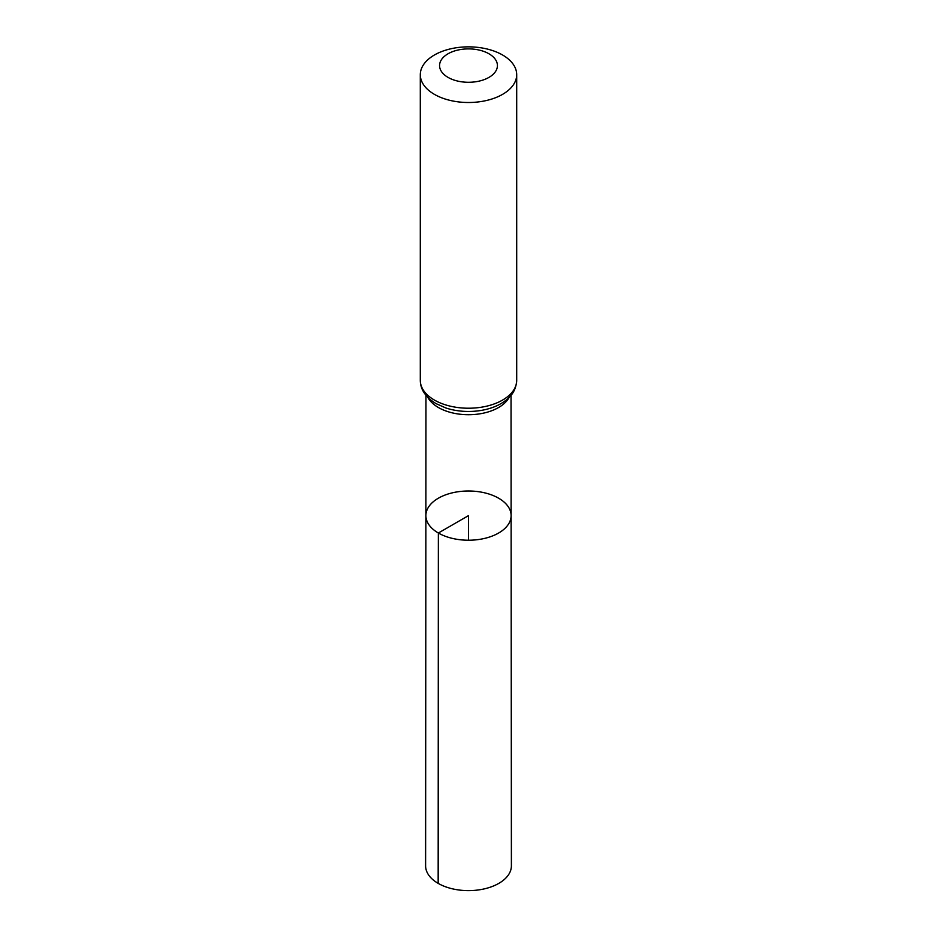 <?xml version="1.0" encoding="UTF-8"?>
<svg xmlns="http://www.w3.org/2000/svg" width="937" height="937" viewBox="0 0 937 937"><rect width="100%" height="100%" fill="white"/><g stroke="black" fill="none" stroke-linecap="round" stroke-linejoin="round"><path stroke-width="1.41" d="M438.364 533.012A42.622 24.608 180 0 1 425.878 515.608A42.622 24.608 180 0 1 468.5 491A42.622 24.608 180 0 1 511.122 515.608A42.622 24.608 180 0 1 484.816 538.353A42.622 24.608 180 0 1 438.364 533.012A42.622 24.608 180 0 1 425.878 515.608L425.609 865.847A42.891 24.76 180 0 0 438.165 883.368A42.891 24.76 180 0 0 484.921 888.733A42.891 24.76 180 0 0 511.391 865.847L511.122 515.608A42.622 24.608 180 0 1 484.816 538.353A42.622 24.608 180 0 1 438.364 533.012M448.05 77.396A28.918 16.69 180 0 1 461.016 49.462A28.918 16.69 180 0 1 496.434 69.912A28.918 16.69 180 0 1 448.05 77.396M434.417 94.356A48.197 27.829 180 0 1 420.303 74.679A48.197 27.829 180 0 1 468.5 46.85A48.197 27.829 180 0 1 516.697 74.679A48.197 27.829 180 0 1 486.947 100.388A48.197 27.829 180 0 1 434.417 94.356M468.5 540.227L468.5 515.619L438.364 533.012L438.165 883.368M509.119 397.44A42.528 24.549 180 0 1 438.422 407.525A42.528 24.549 180 0 1 427.881 397.44M434.417 400.076A48.197 27.829 180 0 1 420.303 380.399C420.385 389.523 425.621 397.253 436.021 403.613L445.789 407.946A45.363 26.189 180 0 0 491.211 407.946C498.941 405.381 505.148 401.622 509.845 396.679C510.747 395.683 516.018 390.834 516.697 380.399A48.197 27.829 180 0 1 486.947 406.108A48.197 27.829 180 0 1 434.417 400.076M425.96 395.32L425.878 515.608M511.04 395.32L511.122 515.608M420.303 74.679L420.303 380.399M516.697 74.679L516.697 380.399"/></g></svg>
